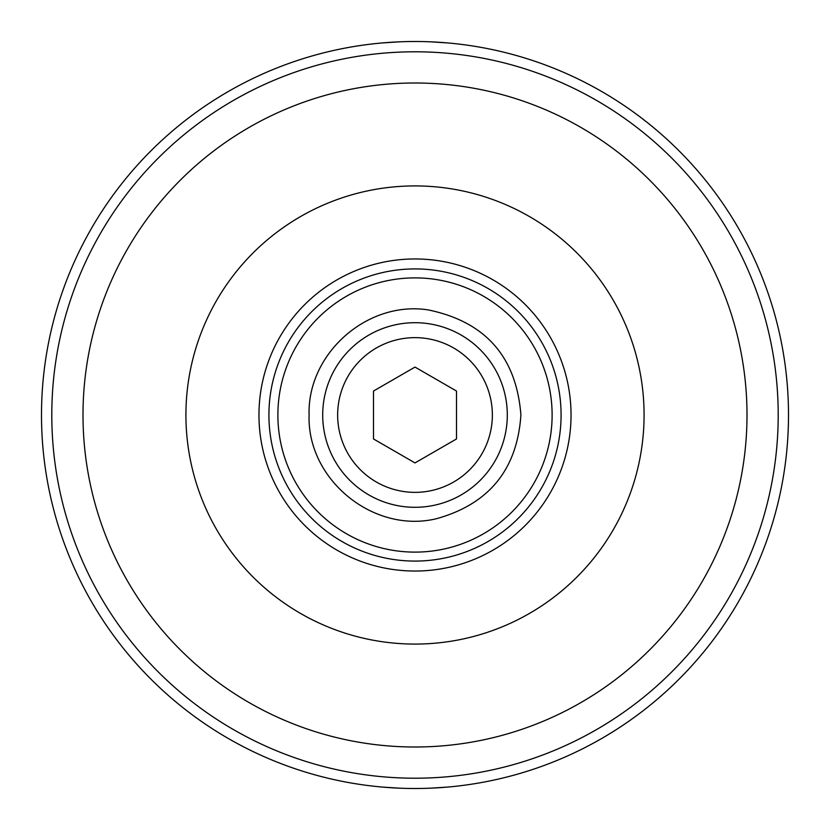 <?xml version="1.0" encoding="UTF-8"?>
<svg xmlns="http://www.w3.org/2000/svg" width="830" height="830" viewBox="0 0 830 830"><rect width="100%" height="100%" fill="white"/><g stroke="black" fill="none" stroke-linecap="round" stroke-linejoin="round"><path stroke-width="1.25" d="M492.356 415A77.356 77.356 0 0 1 415 492.356A77.356 77.356 0 0 1 337.644 415A77.356 77.356 0 0 1 415 337.644A77.356 77.356 0 0 1 492.356 415M373.5 438.956L415 462.922L456.5 438.956L456.5 391.044L415 367.078L373.5 391.044L373.5 438.956M507.296 415A92.296 92.296 0 0 1 415 507.296A92.296 92.296 0 0 1 322.704 415A92.296 92.296 0 0 1 415 322.704A92.296 92.296 0 0 1 507.296 415M552.116 415A137.116 137.116 0 0 1 415 552.116A137.116 137.116 0 0 1 277.884 415A137.116 137.116 0 0 1 415 277.884A137.116 137.116 0 0 1 552.116 415M561.08 415A146.08 146.08 0 0 1 415 561.08A146.08 146.08 0 0 1 268.92 415A146.08 146.08 0 0 1 415 268.92A146.08 146.08 0 0 1 561.08 415M747 415A332 332 0 0 1 415 747A332 332 0 0 1 83 415A332 332 0 0 1 415 83A332 332 0 0 1 747 415A332 332 0 0 1 415 747A332 332 0 0 1 83 415A332 332 0 0 1 415 83A332 332 0 0 1 747 415A332 332 0 0 0 415 83A332 332 0 0 0 83 415A332 332 0 0 0 415 747A332 332 0 0 0 747 415M788.5 415A373.5 373.5 0 0 1 415 788.5A373.5 373.5 0 0 1 41.5 415A373.5 373.5 0 0 1 415 41.5A373.5 373.5 0 0 1 788.5 415M447.702 787.068L430.303 788.189L447.702 787.068M420.302 788.459L413.226 788.5L420.302 788.459M399.697 788.189L382.298 787.068L399.697 788.189M382.298 42.932L399.697 41.811L382.298 42.932M409.698 41.541L416.774 41.5L409.698 41.541M430.303 41.811L447.702 42.932L430.303 41.811M571.04 415A156.04 156.04 0 0 0 415 258.96A156.04 156.04 0 0 0 258.96 415A156.04 156.04 0 0 0 415 571.04A156.04 156.04 0 0 0 571.04 415M644.08 415A229.08 229.08 0 0 1 415 644.08A229.08 229.08 0 0 1 185.92 415A229.08 229.08 0 0 1 415 185.92A229.08 229.08 0 0 1 644.08 415M778.208 415A363.208 363.208 0 0 1 415 778.208A363.208 363.208 0 0 1 51.792 415A363.208 363.208 0 0 1 415 51.792A363.208 363.208 0 0 1 778.208 415M520.908 415C516.333 356.786 485.457 321.76 428.27 309.922C367.451 300.346 307.214 353.456 309.092 415C306.903 479.699 373.573 533.97 436.476 518.709C489.067 504.038 517.215 469.469 520.908 415"/></g></svg>
